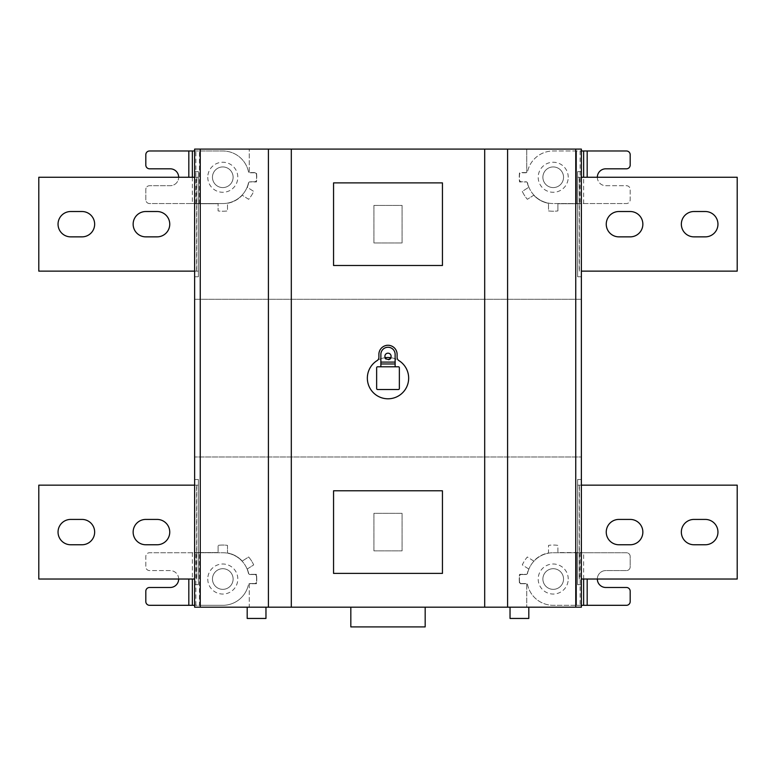 <?xml version="1.0" encoding="UTF-8"?>
<svg xmlns="http://www.w3.org/2000/svg" width="776" height="776" viewBox="0 0 776 776"><rect width="100%" height="100%" fill="white"/><g stroke="black" fill="none" stroke-linecap="round" stroke-linejoin="round"><path stroke-width="0.58" stroke-dasharray="3.88 2.91" d="M81.984 236.864A12.668 12.668 0 0 0 94.653 224.196A12.668 12.668 0 0 0 81.984 211.518L70.713 211.518A12.668 12.668 0 0 0 58.045 224.196A12.668 12.668 0 0 0 70.713 236.864L81.984 236.864M38.8 271.134L198.384 271.134L194.631 271.134L194.631 177.258L198.384 177.258L198.375 271.134L198.384 177.258L38.8 177.258L38.8 271.134M145.81 236.864L157.082 236.864A12.668 12.668 0 0 0 169.75 224.196A12.668 12.668 0 0 0 157.082 211.518L145.81 211.518A12.668 12.668 0 0 0 133.142 224.196A12.668 12.668 0 0 0 145.81 236.864M198.384 276.76L198.384 171.632L198.384 276.76L194.631 276.76L198.384 276.76M194.631 171.632L198.384 171.632L194.631 171.632L194.631 276.76M194.631 456.996L194.631 607.191L249.261 607.191L249.261 583.785A1.882 1.882 0 0 1 249.377 583.717L256.439 583.717A33.979 33.979 0 0 0 256.439 574.337L249.377 574.337A1.882 1.882 0 0 1 248.747 573.833A26.471 26.471 0 0 0 247.282 568.992L253.694 564.899A33.979 33.979 0 0 0 248.65 556.984L242.238 561.067A26.471 26.471 0 0 0 227.484 552.978L227.484 545.373A33.979 33.979 0 0 0 218.095 545.373L218.095 552.56L194.631 552.56L218.095 552.56L218.095 545.373A33.979 33.979 0 0 1 227.484 545.373L227.484 552.978A26.471 26.471 0 0 1 242.238 561.067L248.65 556.984A33.979 33.979 0 0 1 253.694 564.899L247.282 568.992A26.471 26.471 0 0 1 248.747 573.833L248.747 573.833A1.882 1.882 0 0 1 248.33 572.824A1.882 1.882 0 0 0 250.202 574.521A1.882 1.882 0 0 1 249.377 574.337L256.439 574.337A33.979 33.979 0 0 1 256.439 583.717L249.377 583.717A1.882 1.882 0 0 1 250.202 583.533A1.882 1.882 0 0 0 248.33 585.23A1.882 1.882 0 0 1 249.261 583.785L249.261 607.191L581.37 607.191L581.37 552.56L557.905 552.56L557.905 545.373A33.979 33.979 0 0 0 548.516 545.373L548.516 552.978A26.471 26.471 0 0 0 533.762 561.067L527.35 556.984A33.979 33.979 0 0 0 522.306 564.899L528.718 568.992A26.471 26.471 0 0 0 527.253 573.833A1.882 1.882 0 0 1 526.623 574.337L519.561 574.337A33.979 33.979 0 0 0 519.561 583.717L526.623 583.717A1.882 1.882 0 0 1 526.739 583.785L526.739 607.191L526.739 583.785A1.882 1.882 0 0 1 527.67 585.23A26.287 26.287 0 0 0 553.21 605.309L576.558 605.309L576.558 552.745L553.21 552.745A26.287 26.287 0 0 0 527.67 572.824A1.882 1.882 0 0 1 527.253 573.833A26.471 26.471 0 0 1 528.718 568.992L522.306 564.899A33.979 33.979 0 0 1 527.35 556.984L533.762 561.067A26.471 26.471 0 0 1 548.516 552.978L548.516 545.373A33.979 33.979 0 0 1 557.905 545.373L557.905 552.56L581.37 552.56L581.37 456.996L194.631 456.996L581.37 456.996L581.37 149.099L194.631 149.099L194.631 456.996M194.631 579.032L194.631 485.155L198.375 485.155L198.384 579.032L198.384 485.155L38.8 485.155L38.8 579.032L194.631 579.032M194.631 479.519L194.631 584.658L198.384 584.658L198.384 479.519L194.631 479.519L198.384 479.519L198.384 584.658L194.631 584.658M373.916 550.863L402.084 550.863L402.084 513.314L373.916 513.314L373.916 550.863L402.084 550.863L402.084 513.314L373.916 513.314L373.916 550.863M581.37 479.519L581.37 584.658L581.37 479.519L577.616 479.519L577.616 584.658L581.37 584.658L577.616 584.658L577.616 479.519L581.37 479.519M581.37 171.632L581.37 276.76L581.37 171.632L577.616 171.632L577.616 276.76L581.37 276.76L577.616 276.76L577.616 171.632L581.37 171.632M507.591 149.099L507.591 607.191M291.31 607.191L291.31 149.099M408.651 378.145A20.651 20.651 0 0 1 388 398.796A20.651 20.651 0 0 1 367.349 378.145A20.651 20.651 0 0 1 385.235 357.678A20.651 20.651 0 0 0 377.117 360.588A3.754 3.754 0 0 0 378.892 357.397L378.892 354.389A9.108 9.108 0 0 1 386.196 345.465A3.754 3.754 0 0 0 386.836 345.281L389.164 345.281A3.754 3.754 -163.7 0 0 389.804 345.465A9.108 9.108 0 0 1 397.108 354.389L397.108 357.397A3.754 3.754 0 0 0 398.883 360.588A20.651 20.651 0 0 0 390.764 357.678A20.651 20.651 0 0 1 408.651 378.145M484.69 149.099L484.69 607.191M350.83 607.191L425.17 607.191L350.83 607.191M247.195 607.191L265.964 607.191L247.195 607.191M510.036 607.191L528.805 607.191L510.036 607.191M268.409 149.099L268.409 607.191M581.37 605.309L553.21 605.309A26.287 26.287 0 0 1 527.67 585.23A26.287 26.287 0 0 0 527.68 585.269A1.882 1.882 0 0 0 525.798 583.533A1.882 1.882 0 0 1 526.623 583.717L519.561 583.717A33.979 33.979 0 0 1 519.561 574.337L526.623 574.337A1.882 1.882 0 0 1 525.798 574.521A1.882 1.882 0 0 0 527.67 572.824A26.287 26.287 0 0 1 553.21 552.745L587.18 552.745L576.558 552.745L576.558 605.309L626.436 605.309A3.754 3.754 0 0 0 630.19 601.555L630.19 591.234A3.754 3.754 0 0 0 626.436 587.481L605.784 587.481A8.449 8.449 0 0 1 597.336 579.032A8.449 8.449 0 0 1 605.784 570.583L626.436 570.583A3.754 3.754 0 0 0 630.19 566.82L630.19 556.499A3.754 3.754 0 0 0 626.436 552.745L587.17 552.745L626.436 552.745A3.754 3.754 0 0 1 630.19 556.499L630.19 566.82A3.754 3.754 0 0 1 626.436 570.583L605.784 570.583A8.449 8.449 0 0 0 597.336 579.032M521.404 574.521L525.798 574.521L521.404 574.521A1.882 1.882 0 0 0 519.532 576.248A1.882 1.882 0 0 1 521.404 574.521M519.532 581.806A33.795 33.795 0 0 1 519.532 576.248A33.795 33.795 0 0 0 519.532 581.806A1.882 1.882 0 0 0 521.404 583.533A1.882 1.882 0 0 1 519.532 581.806M525.798 583.533L521.404 583.533L525.798 583.533M568.236 579.032A15.016 15.016 0 0 0 553.21 564.007A15.016 15.016 0 0 0 538.195 579.032A15.016 15.016 0 0 0 553.21 594.047A15.016 15.016 0 0 0 568.236 579.032M542.89 579.032A10.331 10.331 0 0 1 553.21 568.701A10.331 10.331 0 0 1 563.541 579.032A10.331 10.331 0 0 1 553.21 589.353A10.331 10.331 0 0 1 542.89 579.032A10.331 10.331 0 0 1 553.21 568.701A10.331 10.331 0 0 1 563.541 579.032A10.331 10.331 0 0 1 553.21 589.353A10.331 10.331 0 0 1 542.89 579.032M178.664 579.032A8.449 8.449 0 0 0 170.216 570.583L149.564 570.583A3.754 3.754 0 0 1 145.81 566.82L145.81 556.499A3.754 3.754 0 0 1 149.564 552.745A3.754 3.754 0 0 0 145.81 556.499L145.81 566.82A3.754 3.754 0 0 0 149.564 570.583L170.216 570.583A8.449 8.449 0 0 1 178.664 579.032A8.449 8.449 0 0 1 170.216 587.481L149.564 587.481A3.754 3.754 0 0 0 145.81 591.234L145.81 601.555A3.754 3.754 0 0 0 149.564 605.309L199.442 605.309L199.442 552.745L149.564 552.745L222.79 552.745A26.287 26.287 0 0 1 248.33 572.824A26.287 26.287 0 0 0 222.79 552.745L199.442 552.745L199.442 605.309L222.79 605.309A26.287 26.287 0 0 0 248.33 585.23A26.287 26.287 0 0 1 222.79 605.309L194.631 605.309M254.596 583.533L250.202 583.533L254.596 583.533A1.882 1.882 0 0 0 256.468 581.806A1.882 1.882 0 0 1 254.596 583.533M256.468 576.248A33.795 33.795 0 0 1 256.468 581.806A33.795 33.795 0 0 0 256.468 576.248A1.882 1.882 0 0 0 254.596 574.521A1.882 1.882 0 0 1 256.468 576.248M250.202 574.521L254.596 574.521L250.202 574.521M207.764 579.032A15.016 15.016 0 0 0 222.79 594.047A15.016 15.016 0 0 0 237.805 579.032A15.016 15.016 0 0 0 222.79 564.007A15.016 15.016 0 0 0 207.764 579.032M233.11 579.032A10.331 10.331 0 0 1 222.79 589.353A10.331 10.331 0 0 1 212.459 579.032A10.331 10.331 0 0 1 222.79 568.701A10.331 10.331 0 0 1 233.11 579.032A10.331 10.331 0 0 1 222.79 589.353A10.331 10.331 0 0 1 212.459 579.032A10.331 10.331 0 0 1 222.79 568.701A10.331 10.331 0 0 1 233.11 579.032M350.83 626.901L425.17 626.901M247.195 618.453L265.964 618.453M510.036 618.453L528.805 618.453M333.554 573.396L333.554 490.791L442.446 490.791L442.446 573.396L333.554 573.396M333.554 265.499L333.554 182.894L442.446 182.894L442.446 265.499L333.554 265.499M395.13 363.973L395.13 354.389A7.129 7.129 0 0 0 388 347.26A7.129 7.129 0 0 0 380.87 354.389L380.87 363.973L395.13 363.973L395.13 366.786M380.87 366.786L380.87 363.973M377.582 366.786L398.418 366.786A0.941 0.941 0 0 1 399.359 367.727L399.359 388.563A0.941 0.941 0 0 1 398.418 389.503L377.582 389.503A0.941 0.941 0 0 1 376.641 388.563L376.641 367.727A0.941 0.941 0 0 1 377.582 366.786M391.094 356.271A3.094 3.094 0 0 0 388 353.177A3.094 3.094 0 0 0 384.906 356.271A3.094 3.094 0 0 0 388 359.366A3.094 3.094 0 0 0 391.094 356.271M391.434 357.785A3.754 3.754 0 0 1 384.566 357.785A3.754 3.754 0 0 0 391.434 357.785M199.442 203.545L222.79 203.545A26.287 26.287 0 0 0 248.33 183.466A1.882 1.882 0 0 1 248.747 182.457A26.471 26.471 0 0 1 247.282 187.297L253.694 191.381A33.979 33.979 0 0 1 248.65 199.306L242.238 195.213A26.471 26.471 0 0 1 227.484 203.312L227.484 210.917A33.979 33.979 0 0 1 218.095 210.917L218.095 203.729L218.095 210.917A33.979 33.979 0 0 0 227.484 210.917L227.484 203.312A26.471 26.471 0 0 0 242.238 195.213L248.65 199.306A33.979 33.979 0 0 0 253.694 191.381L247.282 187.297A26.471 26.471 0 0 0 248.747 182.457A1.882 1.882 0 0 1 250.202 181.768A1.882 1.882 0 0 0 248.33 183.466A26.287 26.287 0 0 1 222.79 203.545L188.82 203.545L199.442 203.545L199.442 150.981L199.442 203.545M194.631 150.981L222.79 150.981A26.287 26.287 0 0 1 248.33 171.059A1.882 1.882 0 0 0 250.202 172.757A1.882 1.882 0 0 1 249.377 172.563L256.439 172.563A33.979 33.979 0 0 1 256.439 181.953L249.377 181.953L256.439 181.953A33.979 33.979 0 0 0 256.439 172.563L249.377 172.563A1.882 1.882 0 0 1 249.261 172.505L249.261 149.099L249.261 172.505A1.882 1.882 0 0 1 248.33 171.059A26.287 26.287 0 0 0 222.79 150.981L149.564 150.981A3.754 3.754 0 0 0 145.81 154.734L145.81 165.055A3.754 3.754 44.9 0 0 149.564 168.809L170.216 168.809A8.449 8.449 0 0 1 178.664 177.258A8.449 8.449 0 0 1 170.216 185.706L149.564 185.706A3.754 3.754 0 0 0 145.81 189.46L145.81 199.791A3.754 3.754 0 0 0 149.564 203.545L188.83 203.545L149.564 203.545A3.754 3.754 0 0 1 145.81 199.791L145.81 189.46A3.754 3.754 0 0 1 149.564 185.706L170.216 185.706A8.449 8.449 0 0 0 178.664 177.258M194.631 203.729L218.095 203.729L194.631 203.729M254.596 181.768L250.202 181.768L254.596 181.768A1.882 1.882 137.4 0 0 256.468 180.042A1.882 1.882 -42.6 0 1 254.596 181.768M256.468 174.474A33.795 33.795 0 0 1 256.468 180.042A33.795 33.795 0 0 0 256.468 174.474A1.882 1.882 0 0 0 254.596 172.757A1.882 1.882 0 0 1 256.468 174.474M250.202 172.757L254.596 172.757L250.202 172.757M207.764 177.258A15.016 15.016 90 0 0 222.79 192.283A15.016 15.016 90 0 0 237.805 177.258A15.016 15.016 90 0 0 222.79 162.242A15.016 15.016 90 0 0 207.764 177.258M581.37 299.293L194.631 299.293L581.37 299.293M557.905 203.729L581.37 203.729L557.905 203.729L557.905 210.917L557.905 203.729M548.516 210.917A33.979 33.979 0 0 0 557.905 210.917A33.979 33.979 0 0 1 548.516 210.917L548.516 203.312L548.516 210.917M533.762 195.213A26.471 26.471 0 0 0 548.516 203.312A26.471 26.471 0 0 1 533.762 195.213L527.35 199.306L533.762 195.213M522.306 191.381A33.979 33.979 0 0 0 527.35 199.306A33.979 33.979 0 0 1 522.306 191.381L528.718 187.297L522.306 191.381M527.253 182.457A26.471 26.471 0 0 0 528.718 187.297A26.471 26.471 0 0 1 527.253 182.457L527.253 182.457A1.882 1.882 0 0 1 527.67 183.466A26.287 26.287 0 0 0 553.21 203.545L576.558 203.545L576.558 150.981L553.21 150.981A26.287 26.287 0 0 0 527.67 171.059A1.882 1.882 0 0 1 526.623 172.563L519.561 172.563A33.979 33.979 0 0 0 519.561 181.953L526.623 181.953A1.882 1.882 0 0 1 527.253 182.457M526.739 149.099L526.739 172.505L526.739 149.099M373.916 205.417L373.916 242.966L402.084 242.966L402.084 205.417L373.916 205.417L373.916 242.966L402.084 242.966L402.084 205.417L373.916 205.417M597.336 177.258A8.449 8.449 0 0 0 605.784 185.706L626.436 185.706A3.754 3.754 0 0 1 630.19 189.46L630.19 199.791A3.754 3.754 0 0 1 626.436 203.545A3.754 3.754 0 0 0 630.19 199.791L630.19 189.46A3.754 3.754 0 0 0 626.436 185.706L605.784 185.706A8.449 8.449 0 0 1 597.336 177.258A8.449 8.449 0 0 1 605.784 168.809L626.436 168.809A3.754 3.754 -45 0 0 630.19 165.055L630.19 154.734A3.754 3.754 0 0 0 626.436 150.981L576.558 150.981L576.558 203.545L626.436 203.545L553.21 203.545A26.287 26.287 0 0 1 527.68 183.495A26.287 26.287 0 0 1 527.67 183.466A26.287 26.287 0 0 0 527.68 183.495A1.882 1.882 0 0 0 525.798 181.768L521.404 181.768A1.882 1.882 42.6 0 1 519.532 180.042A33.795 33.795 0 0 1 519.532 174.474A1.882 1.882 0 0 1 521.404 172.757L525.798 172.757A1.882 1.882 0 0 0 527.67 171.059A26.287 26.287 0 0 1 553.21 150.981L581.37 150.981M568.236 177.258A15.016 15.016 -90 0 0 553.21 162.242A15.016 15.016 -90 0 0 538.195 177.258A15.016 15.016 -90 0 0 553.21 192.283A15.016 15.016 -90 0 0 568.236 177.258M526.623 172.563A1.882 1.882 0 0 1 525.798 172.757L521.404 172.757A1.882 1.882 0 0 0 519.532 174.474A33.795 33.795 0 0 0 519.532 180.042A1.882 1.882 -137.4 0 0 521.404 181.768L525.798 181.768A1.882 1.882 0 0 1 526.623 181.953L519.561 181.953A33.979 33.979 0 0 1 519.561 172.563L526.623 172.563M542.89 177.258A10.331 10.331 90 0 1 553.21 166.937A10.331 10.331 90 0 1 563.541 177.258A10.331 10.331 90 0 1 553.21 187.588A10.331 10.331 90 0 1 542.89 177.258A10.331 10.331 0 0 1 553.21 166.937A10.331 10.331 0 0 1 563.541 177.258A10.331 10.331 0 0 1 553.21 187.588A10.331 10.331 0 0 1 542.89 177.258M233.11 177.258A10.331 10.331 -90 0 1 222.79 187.588A10.331 10.331 -90 0 1 212.459 177.258A10.331 10.331 -90 0 1 222.79 166.937A10.331 10.331 -90 0 1 233.11 177.258A10.331 10.331 0 0 1 222.79 187.588A10.331 10.331 0 0 1 212.459 177.258A10.331 10.331 0 0 1 222.79 166.937A10.331 10.331 0 0 1 233.11 177.258M581.37 579.032L737.2 579.032L737.2 485.155L577.625 485.155L577.616 579.032L577.616 485.155L581.37 485.155M630.19 519.416L618.918 519.416A12.668 12.668 0 0 0 606.25 532.093A12.668 12.668 0 0 0 618.918 544.762L630.19 544.762A12.668 12.668 0 0 0 642.858 532.093A12.668 12.668 0 0 0 630.19 519.416M705.287 519.416L694.016 519.416A12.668 12.668 0 0 0 681.347 532.093A12.668 12.668 0 0 0 694.016 544.762L705.287 544.762A12.668 12.668 0 0 0 717.955 532.093A12.668 12.668 0 0 0 705.287 519.416M581.37 271.134L737.2 271.134L737.2 177.258L577.616 177.258L577.625 271.134L577.616 177.258L581.37 177.258M630.19 236.864A12.668 12.668 0 0 0 642.858 224.196A12.668 12.668 0 0 0 630.19 211.518L618.918 211.518A12.668 12.668 0 0 0 606.25 224.196A12.668 12.668 0 0 0 618.918 236.864L630.19 236.864M705.287 236.864A12.668 12.668 0 0 0 717.955 224.196A12.668 12.668 0 0 0 705.287 211.518L694.016 211.518A12.668 12.668 0 0 0 681.347 224.196A12.668 12.668 0 0 0 694.016 236.864L705.287 236.864M145.81 519.416A12.668 12.668 0 0 0 133.142 532.093A12.668 12.668 0 0 0 145.81 544.762L157.082 544.762A12.668 12.668 0 0 0 169.75 532.093A12.668 12.668 0 0 0 157.082 519.416L145.81 519.416M70.713 519.416A12.668 12.668 0 0 0 58.045 532.093A12.668 12.668 0 0 0 70.713 544.762L81.984 544.762A12.668 12.668 0 0 0 94.653 532.093A12.668 12.668 0 0 0 81.984 519.416L70.713 519.416M196.58 271.134L196.58 177.258M196.745 177.258L196.745 271.134M583.639 579.032L583.639 552.745M587.18 579.032L587.17 605.309M580.099 552.745L580.099 605.309M192.361 552.745L192.361 579.032M188.83 605.309L188.82 579.032M195.901 605.309L195.901 552.745M192.361 177.258L192.361 203.545M188.82 177.258L188.83 150.981M195.901 203.545L195.901 150.981M583.639 203.545L583.639 177.258M587.17 150.981L587.18 177.258M580.099 150.981L580.099 203.545M579.255 485.155L579.255 579.032M579.42 579.032L579.42 485.155M579.42 271.134L579.42 177.258M579.255 177.258L579.255 271.134M196.745 485.155L196.745 579.032M196.58 579.032L196.58 485.155"/><path stroke-width="1.16" d="M81.984 211.518A12.668 12.668 0 0 1 94.653 224.196A12.668 12.668 0 0 1 81.984 236.864L70.713 236.864A12.668 12.668 0 0 1 58.045 224.196A12.668 12.668 0 0 1 70.713 211.518L81.984 211.518M194.631 276.76L194.631 271.134L38.8 271.134L38.8 177.258L194.631 177.258L194.631 171.632M200.256 149.099L194.631 149.099L194.631 607.191L200.256 607.191L200.256 149.099L507.591 149.099L507.591 607.191L581.37 607.191L581.37 149.099L507.591 149.099M194.631 584.658L194.631 579.032L38.8 579.032L38.8 485.155L194.631 485.155L194.631 479.519M268.409 149.099L268.409 607.191L291.31 607.191L291.31 149.099M291.31 607.191L484.69 607.191L484.69 149.099M333.554 573.396L333.554 490.791L442.446 490.791L442.446 573.396L333.554 573.396M333.554 265.499L333.554 182.894L442.446 182.894L442.446 265.499L333.554 265.499M385.235 357.678A20.651 20.651 0 0 1 390.764 357.678A20.651 20.651 0 0 0 385.235 357.678M507.591 607.191L484.69 607.191M268.409 607.191L200.256 607.191M597.336 579.032A8.449 8.449 0 0 0 605.784 587.481L626.436 587.481A3.754 3.754 0 0 1 630.19 591.234L630.19 601.555A3.754 3.754 0 0 1 626.436 605.309L581.37 605.309M194.631 605.309L149.564 605.309A3.754 3.754 0 0 1 145.81 601.555L145.81 591.234A3.754 3.754 0 0 1 149.564 587.481L170.216 587.481A8.449 8.449 0 0 0 178.664 579.032M425.17 607.191L425.17 626.901L350.83 626.901L350.83 607.191M265.964 607.191L265.964 618.453L247.195 618.453L247.195 607.191M528.805 607.191L528.805 618.453L510.036 618.453L510.036 607.191M367.349 378.145A20.651 20.651 0 0 0 388 398.796A20.651 20.651 0 0 0 398.883 360.588A3.754 3.754 0 0 1 397.108 357.397L397.108 354.389A9.108 9.108 0 0 0 389.804 345.465A3.754 3.754 16.3 0 1 389.164 345.281L386.836 345.281A3.754 3.754 0 0 1 386.196 345.465A9.108 9.108 0 0 0 378.892 354.389L378.892 357.397A3.754 3.754 0 0 1 377.117 360.588A20.651 20.651 0 0 0 367.349 378.145M380.87 354.389A7.129 7.129 0 0 1 388 347.26A7.129 7.129 0 0 1 395.13 354.389L395.13 366.786L398.418 366.786A0.941 0.941 0 0 1 399.359 367.727L399.359 388.563A0.941 0.941 0 0 1 398.418 389.503L377.582 389.503A0.941 0.941 0 0 1 376.641 388.563L376.641 367.727A0.941 0.941 0 0 1 377.582 366.786L380.87 366.786L380.87 354.389M384.906 356.271A3.094 3.094 0 0 1 388 353.177A3.094 3.094 0 0 1 391.094 356.271A3.094 3.094 0 0 1 388 359.366A3.094 3.094 0 0 1 384.906 356.271M380.87 363.973L395.13 363.973M395.13 366.786L380.87 366.786M178.664 177.258A8.449 8.449 0 0 0 170.216 168.809L149.564 168.809A3.754 3.754 -135.1 0 1 145.81 165.055L145.81 154.734A3.754 3.754 0 0 1 149.564 150.981L194.631 150.981M581.37 150.981L626.436 150.981A3.754 3.754 0 0 1 630.19 154.734L630.19 165.055A3.754 3.754 135 0 1 626.436 168.809L605.784 168.809A8.449 8.449 0 0 0 597.336 177.258M581.37 485.155L737.2 485.155L737.2 579.032L581.37 579.032M630.19 519.416A12.668 12.668 0 0 1 642.858 532.093A12.668 12.668 0 0 1 630.19 544.762L618.918 544.762A12.668 12.668 0 0 1 606.25 532.093A12.668 12.668 0 0 1 618.918 519.416L630.19 519.416M705.287 519.416A12.668 12.668 0 0 1 717.955 532.093A12.668 12.668 0 0 1 705.287 544.762L694.016 544.762A12.668 12.668 0 0 1 681.347 532.093A12.668 12.668 0 0 1 694.016 519.416L705.287 519.416M581.37 177.258L737.2 177.258L737.2 271.134L581.37 271.134M630.19 236.864L618.918 236.864A12.668 12.668 0 0 1 606.25 224.196A12.668 12.668 0 0 1 618.918 211.518L630.19 211.518A12.668 12.668 0 0 1 642.858 224.196A12.668 12.668 0 0 1 630.19 236.864M705.287 236.864L694.016 236.864A12.668 12.668 0 0 1 681.347 224.196A12.668 12.668 0 0 1 694.016 211.518L705.287 211.518A12.668 12.668 0 0 1 717.955 224.196A12.668 12.668 0 0 1 705.287 236.864M145.81 519.416L157.082 519.416A12.668 12.668 0 0 1 169.75 532.093A12.668 12.668 0 0 1 157.082 544.762L145.81 544.762A12.668 12.668 0 0 1 133.142 532.093A12.668 12.668 0 0 1 145.81 519.416M70.713 519.416L81.984 519.416A12.668 12.668 0 0 1 94.653 532.093A12.668 12.668 0 0 1 81.984 544.762L70.713 544.762A12.668 12.668 0 0 1 58.045 532.093A12.668 12.668 0 0 1 70.713 519.416M145.81 236.864A12.668 12.668 0 0 1 133.142 224.196A12.668 12.668 0 0 1 145.81 211.518L157.082 211.518A12.668 12.668 0 0 1 169.75 224.196A12.668 12.668 0 0 1 157.082 236.864L145.81 236.864M575.743 149.099L575.743 607.191M583.639 605.309L583.639 579.032M587.18 605.309L587.18 579.032M192.361 579.032L192.361 605.309M188.82 579.032L188.82 605.309M380.87 362.091L395.13 362.091M192.361 150.981L192.361 177.258M188.82 150.981L188.82 177.258M583.639 177.258L583.639 150.981M587.18 177.258L587.18 150.981"/></g></svg>
